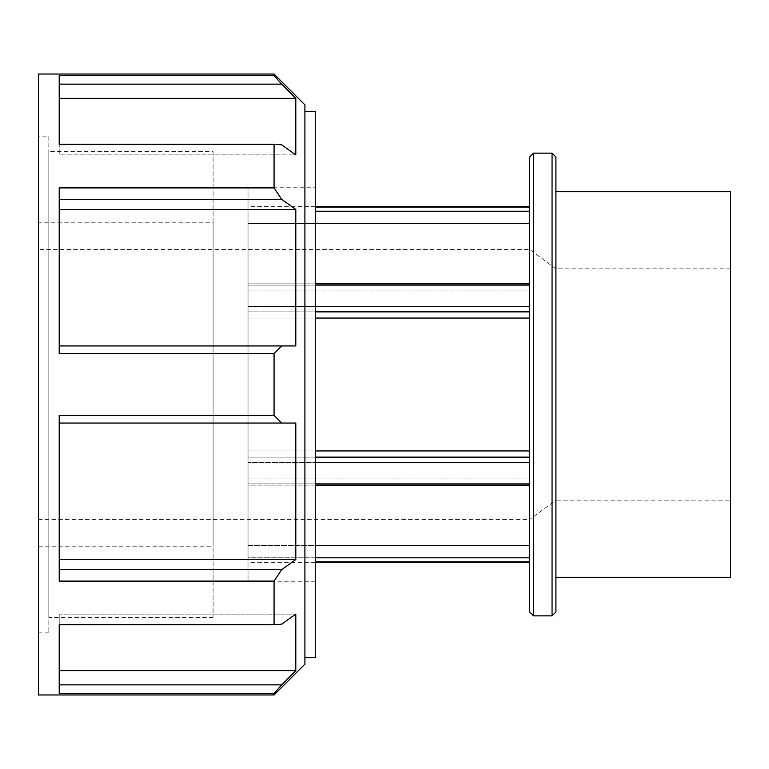 <?xml version="1.0" encoding="UTF-8"?>
<svg xmlns="http://www.w3.org/2000/svg" width="769" height="769" viewBox="0 0 769 769"><rect width="100%" height="100%" fill="white"/><g stroke="black" fill="none" stroke-linecap="round" stroke-linejoin="round"><path stroke-width="0.58" stroke-dasharray="3.85 2.88" d="M315.29 283.857L248.022 283.857L248.022 318.058L529.716 318.058L529.716 306.447L529.716 311.858L248.022 311.858L248.022 306.447L529.716 306.447L529.716 285.097L248.022 285.097L248.022 283.857L529.716 283.857L529.716 290.048L529.716 283.857M315.29 457.142L248.022 457.142L248.022 485.143L248.022 478.952L529.716 478.952L529.716 485.143L529.716 483.903L529.716 485.143L248.022 485.143L248.022 483.903L529.716 483.903L529.716 462.553L248.022 462.553L248.022 457.142L529.716 457.142L529.716 462.553L529.716 450.942L529.716 457.142M529.716 561.947L529.716 557.785L529.716 561.947L315.29 561.947M315.29 557.785L248.022 557.785L248.022 545.394L315.29 545.394M529.716 485.143L529.716 557.785L529.716 545.394L248.022 545.394L248.022 557.785L529.716 557.785M315.29 483.903L248.022 483.903L248.022 462.553L315.29 462.553M529.716 311.858L529.716 450.942L248.022 450.942L248.022 457.142L248.022 450.942L315.29 450.942M529.716 545.394L529.716 478.952L248.022 478.952L248.022 485.143L315.29 485.143M529.716 462.553L529.716 483.903M315.29 306.447L248.022 306.447L248.022 285.097L315.29 285.097M248.022 290.048L529.716 290.048L248.022 290.048L248.022 223.606L248.022 290.048M315.29 318.058L248.022 318.058L248.022 311.858L315.29 311.858M529.716 285.097L529.716 306.447M529.716 223.606L529.716 290.048L529.716 207.053L529.716 223.606L248.022 223.606L248.022 207.053L248.022 223.606L315.29 223.606M248.022 318.058L248.022 450.942L248.022 318.058M248.022 478.952L248.022 545.394L248.022 478.952M529.716 450.942L529.716 318.058M248.022 187.223L248.022 581.777L248.022 187.223L315.29 187.223L315.29 581.777L315.29 187.223M315.29 207.053L529.716 207.053M552.055 615.854L552.055 153.146M555.91 157.001L555.91 611.999M533.571 153.146L533.571 615.854M555.91 191.702L555.91 577.298L555.91 191.702M529.716 611.999L529.716 157.001M529.716 211.215L315.29 211.215M274.062 694.974L274.062 693.436L59.213 693.436L59.213 624.793L274.062 624.793L274.062 581.104L59.213 581.104L59.213 415.395L274.062 415.395L274.062 353.605L59.213 353.605L59.213 187.896L274.062 187.896L274.062 144.207L59.213 144.207L59.213 144.851L281.714 144.851L59.213 144.851L59.213 75.564L274.062 75.564L274.062 74.026M304.909 104.872L304.909 664.128M281.714 684.862L295.796 670.655L59.213 670.655L59.213 693.436L59.213 684.862L281.714 684.862L274.062 693.436M295.796 670.655L295.796 614.104L281.714 624.149L59.213 624.149L59.213 624.793L59.213 624.149L281.714 624.149L274.062 624.793M281.714 569.618L295.796 559.572L59.213 559.572L59.213 581.104L59.213 569.618L281.714 569.618L274.062 581.104M295.796 559.572L295.796 423.056L59.213 423.056L59.213 415.395L59.213 423.056L295.796 423.056L59.213 423.056L59.213 559.572L59.213 423.056M274.062 415.395L281.714 423.056M281.714 345.944L59.213 345.944L59.213 353.605L59.213 345.944L281.714 345.944L274.062 353.605M59.213 345.944L59.213 209.428L59.213 345.944L295.796 345.944L295.796 209.428L281.714 199.382L59.213 199.382L59.213 187.896L59.213 199.382M274.062 187.896L281.714 199.382M295.796 98.345L281.714 84.138L59.213 84.138L59.213 98.345L295.796 98.345L295.796 154.896L59.213 154.896L59.213 144.851L59.213 154.896L295.796 154.896L281.714 144.851L274.062 144.207M274.062 75.564L281.714 84.138M38.45 694.974L38.45 74.026M59.213 84.138L59.213 98.345M59.213 614.104L59.213 624.149L59.213 614.104L295.796 614.104L59.213 614.104L59.213 670.655L59.213 614.104M59.213 209.428L295.796 209.428M59.213 684.862L59.213 670.655M59.213 569.618L59.213 559.572M304.909 111.284L304.909 657.716L304.909 111.284M730.55 500.177L730.55 268.823L730.55 500.177L555.91 500.177L555.91 268.823L555.91 500.177L529.716 519.46L529.716 249.541L529.716 519.46L38.45 519.46L38.45 249.541L38.45 519.46M38.45 222.799L38.45 546.201L38.45 222.799L213.09 222.799L213.09 546.201L213.09 222.799M213.09 151.647L213.09 617.353L213.09 151.647L48.831 151.647L48.831 617.353L48.831 151.647M213.09 617.353L48.831 617.353M48.831 136.123L48.831 632.877L48.831 136.123L38.45 136.123L38.45 632.877L38.45 136.123M48.831 632.877L38.45 632.877M315.29 657.716L315.29 111.284M315.29 581.777L248.022 581.777M730.55 577.298L730.55 191.702M315.29 562.379L248.022 562.379M315.29 206.621L248.022 206.621M730.55 268.823L555.91 268.823L529.716 249.541L38.45 249.541M38.45 546.201L213.09 546.201"/><path stroke-width="1.15" d="M529.716 557.785L315.29 557.785M315.29 561.947L529.716 561.947M315.29 545.394L529.716 545.394M529.716 457.142L315.29 457.142M315.29 462.553L529.716 462.553M315.29 450.942L529.716 450.942M529.716 483.903L315.29 483.903M315.29 485.143L529.716 485.143M529.716 283.857L315.29 283.857M315.29 285.097L529.716 285.097M529.716 306.447L315.29 306.447M315.29 311.858L529.716 311.858M529.716 318.058L315.29 318.058M529.716 223.606L315.29 223.606M552.055 153.146L552.055 615.854L555.91 611.999L555.91 157.001L552.055 153.146L533.571 153.146L533.571 615.854L552.055 615.854M533.571 153.146L529.716 157.001L529.716 611.999L533.571 615.854M529.716 207.053L315.29 207.053M315.29 211.215L529.716 211.215M274.062 144.207L274.062 187.896L59.213 187.896L59.213 353.605L274.062 353.605L274.062 415.395L59.213 415.395L59.213 581.104L274.062 581.104L274.062 624.793L59.213 624.793L59.213 693.436L274.062 693.436L274.062 694.974L38.45 694.974L38.45 74.026L274.062 74.026L274.062 75.564L59.213 75.564L59.213 144.207L274.062 144.207L281.714 144.851L295.796 154.896L295.796 98.345L59.213 98.345M274.062 694.974L304.909 664.128L304.909 104.872L274.062 74.026M59.213 84.138L281.714 84.138L274.062 75.564M281.714 84.138L295.796 98.345M59.213 199.382L281.714 199.382L274.062 187.896M281.714 199.382L295.796 209.428L295.796 345.944L59.213 345.944M274.062 353.605L281.714 345.944M59.213 423.056L281.714 423.056L274.062 415.395M281.714 423.056L295.796 423.056L295.796 559.572L281.714 569.618L59.213 569.618M274.062 581.104L281.714 569.618M59.213 670.655L295.796 670.655L295.796 614.104L281.714 624.149L274.062 624.793M295.796 670.655L281.714 684.862L59.213 684.862M274.062 693.436L281.714 684.862M295.796 209.428L59.213 209.428M59.213 559.572L295.796 559.572M304.909 111.284L315.29 111.284L315.29 657.716L304.909 657.716M555.91 191.702L730.55 191.702L730.55 577.298L555.91 577.298M529.716 562.379L315.29 562.379M529.716 206.621L315.29 206.621"/></g></svg>
